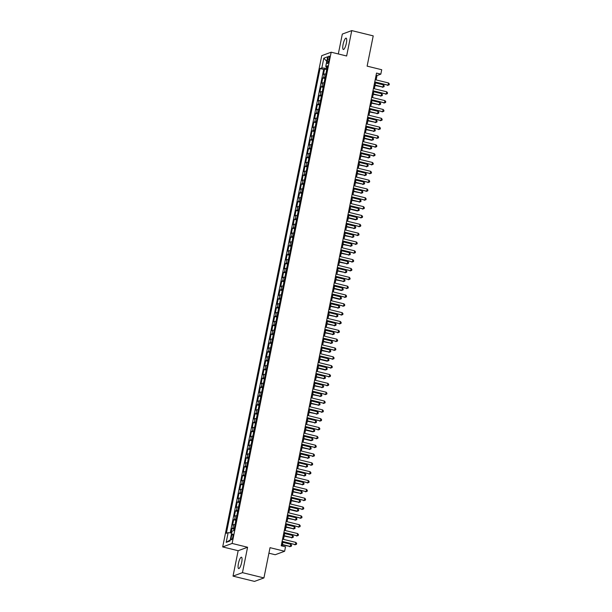 <?xml version="1.0" encoding="UTF-8"?>
<svg xmlns="http://www.w3.org/2000/svg" width="612" height="612" viewBox="0 0 612 612"><rect width="100%" height="100%" fill="white"/><g stroke="black" fill="none" stroke-linecap="round" stroke-linejoin="round"><path stroke-width="0.92" d="M241.694 562.298A5.845 1.461 -76.2 0 0 241.457 557.226A5.845 1.461 -76.2 0 0 238.428 563.499A5.845 1.461 -76.2 0 0 238.665 568.579A5.845 1.461 -76.2 0 0 241.694 562.298M346.354 43.223A5.845 1.461 -76.2 0 0 346.117 38.143A5.845 1.461 -76.2 0 0 343.095 44.424A5.845 1.461 -76.2 0 0 343.332 49.495A5.845 1.461 -76.2 0 0 346.354 43.223M232.912 536.617A2.922 0.727 -76.2 0 0 232.797 534.077A2.922 0.727 -76.2 0 0 231.282 537.214A2.922 0.727 -76.2 0 0 231.397 539.753A2.922 0.727 -76.2 0 0 232.912 536.617M268.913 553.187L275.193 554.732L284.626 551.259L285.513 546.837L281.222 545.782L376.533 73.088L380.825 74.144L381.72 69.73L367.123 66.142L373.221 35.879L351.755 30.6L342.322 34.073L338.314 53.955M233.027 576.122L254.493 581.4L263.925 577.927L242.459 572.648L247.585 547.25L232.124 543.448L222.692 546.921L238.152 550.716L233.027 576.122L242.459 572.648M232.124 543.448L331.176 52.204L321.744 55.669L222.692 546.921M325.852 74.044A3.657 0.589 -168.6 0 0 324.391 74.09L323.457 74.434L324.528 69.133L326.732 69.676M325.14 77.579A3.657 0.589 -168.6 0 0 323.679 77.625L322.746 77.969L324.949 78.512M322.746 77.969L321.683 83.27L322.608 82.926A3.657 0.589 -168.6 0 1 324.069 82.88M322.287 91.716A3.657 0.589 -168.6 0 0 320.826 91.762L319.9 92.106L320.963 86.805L323.174 87.348M320.504 100.552A3.657 0.589 -168.6 0 0 319.043 100.597L318.118 100.942L319.189 95.64L321.392 96.176M318.73 109.387A3.657 0.589 -168.6 0 0 317.268 109.433L316.335 109.778L317.406 104.476L319.609 105.012M316.947 118.223A3.657 0.589 -168.6 0 0 315.486 118.269L314.553 118.613L315.624 113.312L317.827 113.847M315.165 127.059A3.657 0.589 -168.6 0 0 313.704 127.105L312.77 127.441L313.841 122.14L316.044 122.683M313.382 135.895A3.657 0.589 -168.6 0 0 311.921 135.94L310.988 136.277L312.059 130.976L314.262 131.519M311.6 144.73A3.657 0.589 -168.6 0 0 310.139 144.776L309.205 145.113L310.276 139.811L312.48 140.355M309.817 153.566A3.657 0.589 -168.6 0 0 308.356 153.612L307.431 153.949L308.494 148.647L310.697 149.19M308.035 162.402A3.657 0.589 -168.6 0 0 306.574 162.448L305.648 162.784L306.711 157.483L308.922 158.026M306.252 171.238A3.657 0.589 -168.6 0 0 304.791 171.276L303.866 171.62L304.929 166.319L307.14 166.862M304.478 180.073A3.657 0.589 -168.6 0 0 303.009 180.112L302.083 180.456L303.154 175.154L305.357 175.698M302.695 188.909A3.657 0.589 -168.6 0 0 301.234 188.947L300.301 189.292L301.372 183.99L303.575 184.533M300.913 197.745A3.657 0.589 -168.6 0 0 299.452 197.783L298.518 198.127L299.589 192.826L301.793 193.369M299.13 206.581A3.657 0.589 -168.6 0 0 297.669 206.619L296.736 206.963L297.807 201.662L300.01 202.205M297.348 215.416A3.657 0.589 -168.6 0 0 295.887 215.455L294.953 215.799L296.024 210.497L298.228 211.041M295.565 224.252A3.657 0.589 -168.6 0 0 294.104 224.29L293.171 224.635L294.242 219.333L296.445 219.876M293.783 233.08A3.657 0.589 -168.6 0 0 292.322 233.126L291.396 233.47L292.459 228.169L294.67 228.712M292 241.916A3.657 0.589 -168.6 0 0 290.539 241.962L289.614 242.306L290.677 237.005L292.888 237.548M290.218 250.752A3.657 0.589 -168.6 0 0 288.757 250.798L287.831 251.142L288.902 245.84L291.105 246.384M288.443 259.587A3.657 0.589 -168.6 0 0 286.982 259.633L286.049 259.978L287.12 254.676L289.323 255.219M286.661 268.423A3.657 0.589 -168.6 0 0 285.2 268.469L284.266 268.813L285.337 263.512L287.541 264.055M284.878 277.259A3.657 0.589 -168.6 0 0 283.417 277.305L282.484 277.649L283.555 272.348L285.758 272.891M283.096 286.095A3.657 0.589 -168.6 0 0 281.635 286.141L280.701 286.485L281.772 281.183L283.976 281.719M281.313 294.93A3.657 0.589 -168.6 0 0 279.852 294.976L278.919 295.321L279.99 290.019L282.193 290.555M279.531 303.766A3.657 0.589 -168.6 0 0 278.07 303.812L277.144 304.156L278.208 298.855L280.411 299.39M277.749 312.602A3.657 0.589 -168.6 0 0 276.287 312.648L275.362 312.984L276.425 307.683L278.636 308.226M275.966 321.438A3.657 0.589 -168.6 0 0 274.505 321.484L273.579 321.82L274.65 316.519L276.853 317.062M274.191 330.273A3.657 0.589 -168.6 0 0 272.73 330.319L271.797 330.656L272.868 325.355L275.071 325.898M272.409 339.109A3.657 0.589 -168.6 0 0 270.948 339.155L270.014 339.492L271.085 334.19L273.289 334.733M270.626 347.945A3.657 0.589 -168.6 0 0 269.165 347.991L268.232 348.327L269.303 343.026L271.506 343.569M268.844 356.781A3.657 0.589 -168.6 0 0 267.383 356.819L266.45 357.163L267.52 351.862L269.724 352.405M267.062 365.616A3.657 0.589 -168.6 0 0 265.6 365.655L264.667 365.999L265.738 360.697L267.941 361.241M265.279 374.452A3.657 0.589 -168.6 0 0 263.818 374.49L262.892 374.835L263.956 369.533L266.159 370.076M263.497 383.288A3.657 0.589 -168.6 0 0 262.035 383.326L261.11 383.67L262.173 378.369L264.384 378.912M261.714 392.124A3.657 0.589 -168.6 0 0 260.253 392.162L259.327 392.506L260.391 387.205L262.602 387.748M259.939 400.959A3.657 0.589 -168.6 0 0 258.471 400.998L257.545 401.342L258.616 396.041L260.819 396.584M258.157 409.795A3.657 0.589 -168.6 0 0 256.696 409.833L255.762 410.178L256.833 404.876L259.037 405.419M256.374 418.623A3.657 0.589 -168.6 0 0 254.913 418.669L253.98 419.013L255.051 413.712L257.254 414.255M254.592 427.459A3.657 0.589 -168.6 0 0 253.131 427.505L252.198 427.849L253.269 422.548L255.472 423.091M252.81 436.295A3.657 0.589 -168.6 0 0 251.348 436.341L250.415 436.685L251.486 431.383L253.689 431.927M251.027 445.131A3.657 0.589 -168.6 0 0 249.566 445.176L248.633 445.521L249.704 440.219L251.907 440.762M249.245 453.966A3.657 0.589 -168.6 0 0 247.783 454.012L246.858 454.356L247.921 449.055L250.132 449.598M247.462 462.802A3.657 0.589 -168.6 0 0 246.001 462.848L245.075 463.192L246.139 457.891L248.35 458.434M245.687 471.638A3.657 0.589 -168.6 0 0 244.219 471.684L243.293 472.028L244.364 466.727L246.567 467.262M243.905 480.474A3.657 0.589 -168.6 0 0 242.444 480.519L241.511 480.864L242.582 475.562L244.785 476.098M242.123 489.309A3.657 0.589 -168.6 0 0 240.661 489.355L239.728 489.699L240.799 484.398L243.002 484.933M240.34 498.145A3.657 0.589 -168.6 0 0 238.879 498.191L237.946 498.528L239.017 493.226L241.22 493.769M238.558 506.981A3.657 0.589 -168.6 0 0 237.096 507.027L236.163 507.363L237.234 502.062L239.437 502.605M236.775 515.817A3.657 0.589 -168.6 0 0 235.314 515.862L234.381 516.199L235.452 510.898L237.655 511.441M234.993 524.652A3.657 0.589 -168.6 0 0 233.532 524.698L232.606 525.035L233.669 519.733L235.88 520.277M327.703 59.119L327.313 61.07A2.831 0.711 -76.2 0 0 327.428 63.526A2.831 0.711 -76.2 0 0 328.896 60.489L329.287 58.538A2.831 0.711 -76.2 0 0 329.172 56.082A2.831 0.711 -76.2 0 0 327.703 59.119L329.103 59.463M326.601 66.915L326.311 68.368L321.851 67.901L320.068 68.559L226.363 533.297L228.146 532.647L226.188 542.362L230.058 540.939L232.017 531.216L233.799 530.558L327.512 65.821L325.729 66.479L327.229 67.236M321.851 67.901L323.809 58.186L327.688 56.755L325.729 66.479M324.528 69.133L323.679 69.447L230.234 532.861M234.281 528.187A3.657 0.589 11.4 0 0 232.82 528.232L231.887 528.569L231.007 532.945M233.669 519.733L234.603 519.397A3.657 0.589 11.4 0 1 236.064 519.351M235.452 510.898L236.385 510.561A3.657 0.589 11.4 0 1 237.846 510.515M237.234 502.062L238.167 501.725A3.657 0.589 11.4 0 1 239.629 501.679M239.017 493.226L239.95 492.889A3.657 0.589 11.4 0 1 241.411 492.844M240.799 484.398L241.725 484.054A3.657 0.589 11.4 0 1 243.186 484.008M242.582 475.562L243.507 475.218A3.657 0.589 11.4 0 1 244.968 475.172M244.364 466.727L245.29 466.382A3.657 0.589 11.4 0 1 246.751 466.336M246.139 457.891L247.072 457.547A3.657 0.589 11.4 0 1 248.533 457.501M247.921 449.055L248.855 448.711A3.657 0.589 11.4 0 1 250.316 448.665M249.704 440.219L250.637 439.875A3.657 0.589 11.4 0 1 252.098 439.829M251.486 431.383L252.419 431.039A3.657 0.589 11.4 0 1 253.881 430.993M253.269 422.548L254.202 422.203A3.657 0.589 11.4 0 1 255.663 422.158M255.051 413.712L255.977 413.368A3.657 0.589 11.4 0 1 257.445 413.322M256.833 404.876L257.759 404.532A3.657 0.589 11.4 0 1 259.22 404.494M258.616 396.041L259.542 395.696A3.657 0.589 11.4 0 1 261.003 395.658M260.391 387.205L261.324 386.861A3.657 0.589 11.4 0 1 262.785 386.822M262.173 378.369L263.106 378.025A3.657 0.589 11.4 0 1 264.568 377.987M263.956 369.533L264.889 369.189A3.657 0.589 11.4 0 1 266.35 369.151M265.738 360.697L266.671 360.353A3.657 0.589 11.4 0 1 268.132 360.315M267.52 351.862L268.454 351.517A3.657 0.589 11.4 0 1 269.915 351.479M269.303 343.026L270.229 342.689A3.657 0.589 11.4 0 1 271.697 342.643M271.085 334.19L272.011 333.854A3.657 0.589 11.4 0 1 273.472 333.808M272.868 325.355L273.793 325.018A3.657 0.589 11.4 0 1 275.255 324.972M274.65 316.519L275.576 316.182A3.657 0.589 11.4 0 1 277.037 316.136M276.425 307.683L277.358 307.346A3.657 0.589 11.4 0 1 278.82 307.3M278.208 298.855L279.141 298.511A3.657 0.589 11.4 0 1 280.602 298.465M279.99 290.019L280.923 289.675A3.657 0.589 11.4 0 1 282.384 289.629M281.772 281.183L282.706 280.839A3.657 0.589 11.4 0 1 284.167 280.793M283.555 272.348L284.488 272.003A3.657 0.589 11.4 0 1 285.949 271.957M285.337 263.512L286.263 263.168A3.657 0.589 11.4 0 1 287.724 263.122M287.12 254.676L288.045 254.332A3.657 0.589 11.4 0 1 289.507 254.286M288.902 245.84L289.828 245.496A3.657 0.589 11.4 0 1 291.289 245.45M290.677 237.005L291.61 236.66A3.657 0.589 11.4 0 1 293.072 236.615M292.459 228.169L293.393 227.825A3.657 0.589 11.4 0 1 294.854 227.779M294.242 219.333L295.175 218.989A3.657 0.589 11.4 0 1 296.636 218.951M296.024 210.497L296.958 210.153A3.657 0.589 11.4 0 1 298.419 210.115M297.807 201.662L298.74 201.317A3.657 0.589 11.4 0 1 300.201 201.279M299.589 192.826L300.515 192.482A3.657 0.589 11.4 0 1 301.984 192.443M301.372 183.99L302.297 183.646A3.657 0.589 11.4 0 1 303.759 183.608M303.154 175.154L304.08 174.81A3.657 0.589 11.4 0 1 305.541 174.772M304.929 166.319L305.862 165.974A3.657 0.589 11.4 0 1 307.323 165.936M306.711 157.483L307.645 157.146A3.657 0.589 11.4 0 1 309.106 157.1M308.494 148.647L309.427 148.311A3.657 0.589 11.4 0 1 310.888 148.265M310.276 139.811L311.21 139.475A3.657 0.589 11.4 0 1 312.671 139.429M312.059 130.976L312.992 130.639A3.657 0.589 11.4 0 1 314.453 130.593M313.841 122.14L314.767 121.803A3.657 0.589 11.4 0 1 316.236 121.757M315.624 113.312L316.549 112.968A3.657 0.589 11.4 0 1 318.01 112.922M317.406 104.476L318.332 104.132A3.657 0.589 11.4 0 1 319.793 104.086M319.189 95.64L320.114 95.296A3.657 0.589 11.4 0 1 321.575 95.25M320.963 86.805L321.897 86.46A3.657 0.589 11.4 0 1 323.358 86.414M326.961 68.536L326.311 68.368M284.626 551.259L270.03 547.671L263.925 577.927M331.176 52.204L346.637 55.998L351.755 30.6M376.128 79.92L377.007 75.551L380.825 74.144M282.147 546.011L282.966 541.941M283.486 539.363L284.748 533.106M285.268 530.528L286.531 524.27M287.051 521.692L288.306 515.434M288.826 512.856L290.088 506.598M290.608 504.02L291.87 497.763M292.391 495.184L293.653 488.927M294.173 486.349L295.435 480.091M295.956 477.513L297.218 471.263M297.738 468.677L299 462.427M299.52 459.842L300.783 453.591M301.303 451.006L302.558 444.756M303.078 442.17L304.34 435.92M304.86 433.334L306.122 427.084M306.643 424.498L307.905 418.248M308.425 415.663L309.687 409.413M310.207 406.827L311.47 400.577M311.99 397.991L313.252 391.741M313.772 389.163L315.035 382.905M315.555 380.327L316.809 374.07M317.337 371.492L318.592 365.234M319.112 362.656L320.374 356.398M320.895 353.82L322.157 347.562M322.677 344.984L323.939 338.727M324.459 336.149L325.722 329.891M326.242 327.313L327.504 321.055M328.024 318.477L329.287 312.219M329.807 309.641L331.069 303.384M331.589 300.806L332.844 294.548M333.364 291.97L334.626 285.72M335.147 283.134L336.409 276.884M336.929 274.298L338.191 268.048M338.711 265.463L339.974 259.213M340.494 256.627L341.756 250.377M342.276 247.791L343.539 241.541M344.059 238.955L345.321 232.705M345.841 230.12L347.096 223.87M347.616 221.284L348.878 215.034M349.398 212.448L350.661 206.198M351.181 203.62L352.443 197.362M352.963 194.784L354.226 188.527M354.746 185.949L356.008 179.691M356.528 177.113L357.791 170.855M358.311 168.277L359.573 162.019M360.093 159.441L361.348 153.184M361.876 150.606L363.13 144.348M363.65 141.77L364.913 135.512M365.433 132.934L366.695 126.676M367.215 124.098L368.478 117.841M368.998 115.263L370.26 109.005M370.78 106.427L372.042 100.177M372.563 97.591L373.825 91.341M374.345 88.755L375.6 82.505M376.082 75.33L377.007 75.551M323.679 69.447L320.068 68.559M231.887 528.569L234.098 529.112M228.146 532.647L231.657 533.014M326.762 61.338L323.809 58.186M226.188 542.362L230.257 539.945M247.585 547.25L238.152 550.716M374.682 82.276L388.069 85.175L374.758 81.901M388.513 82.964L389.308 83.974L389.125 84.861L388.069 85.175L388.513 82.964L375.202 79.698M389.125 84.861L387.434 85.412M375.003 85.481L382.974 87.049L383.418 84.846L375.523 82.903M375.079 85.114L382.974 87.049L384.03 86.736L382.332 87.287M383.418 84.846L384.206 85.848L384.03 86.736M372.899 91.111L386.287 94.011L372.976 90.737M386.73 91.8L387.526 92.81L387.342 93.697L386.287 94.011L386.73 91.8L373.419 88.533M387.342 93.697L385.652 94.248M371.117 99.947L384.504 102.847L371.193 99.572M384.948 100.636L385.744 101.646L385.568 102.533L384.504 102.847L384.948 100.636L371.637 97.362M385.568 102.533L383.869 103.084M369.334 108.783L382.722 111.682L369.411 108.408M383.166 109.471L383.961 110.481L383.785 111.361L382.722 111.682L383.166 109.471L369.855 106.197M383.785 111.361L382.087 111.92M367.56 117.619L380.939 120.518L367.628 117.244M381.391 118.307L382.179 119.317L382.003 120.197L380.939 120.518L381.391 118.307L368.08 115.033M382.003 120.197L380.304 120.755M373.221 94.317L381.192 95.885L381.636 93.682L373.741 91.739M373.297 93.95L381.192 95.885L382.248 95.571L380.549 96.122M381.636 93.682L382.423 94.684L382.248 95.571M371.438 103.153L379.409 104.721L379.853 102.518L371.958 100.575M371.515 102.785L379.409 104.721L380.465 104.407L378.774 104.958M379.853 102.518L380.649 103.52L380.465 104.407M369.656 111.988L377.627 113.557L378.071 111.346L370.176 109.41M369.732 111.621L377.627 113.557L378.683 113.243L376.992 113.794M378.071 111.346L378.866 112.356L378.683 113.243M367.873 120.824L375.845 122.392L376.288 120.181L368.393 118.246M367.95 120.449L375.845 122.392L376.9 122.079L375.21 122.63M376.288 120.181L377.084 121.191L376.9 122.079M365.777 126.455L379.165 129.354L365.846 126.08M379.608 127.143L380.396 128.153L380.22 129.033L379.165 129.354L379.608 127.143L366.297 123.869M380.22 129.033L378.522 129.591M366.098 129.66L374.062 131.228L374.506 129.017L366.619 127.082M366.167 129.285L374.062 131.228L375.125 130.914L373.427 131.465M374.506 129.017L375.301 130.027L375.125 130.914M363.995 135.29L377.382 138.19L364.071 134.915M377.826 135.979L378.614 136.989L378.438 137.868L377.382 138.19L377.826 135.979L364.515 132.705M378.438 137.868L376.74 138.427M364.316 138.496L371.645 140.301L372.28 140.064L372.731 137.853L364.836 135.918M364.385 138.121L372.28 140.064L373.343 139.75L371.645 140.301M372.731 137.853L373.519 138.863L373.343 139.75M362.212 144.126L375.6 147.025L362.289 143.751M376.043 144.815L376.831 145.824L376.655 146.704L375.6 147.025L376.043 144.815L362.732 141.54M376.655 146.704L374.957 147.255M362.534 147.331L369.862 149.137L370.497 148.9L370.948 146.689L363.054 144.753M362.61 146.957L370.497 148.9L371.56 148.586L369.862 149.137M370.948 146.689L371.736 147.699L371.56 148.586M360.43 152.962L373.817 155.861L360.506 152.587M374.261 153.65L375.057 154.66L374.873 155.54L373.817 155.861L374.261 153.65L360.95 150.376M374.873 155.54L373.182 156.091M360.751 156.167L368.722 157.735L369.166 155.525L361.271 153.589M360.828 155.792L368.722 157.735L369.778 157.414L368.08 157.972M369.166 155.525L369.954 156.534L369.778 157.414M358.647 161.798L372.035 164.697L358.724 161.423M372.478 162.486L373.274 163.496L373.091 164.376L372.035 164.697L372.478 162.486L359.168 159.212M373.091 164.376L371.4 164.926M358.969 165.003L366.94 166.571L367.384 164.36L359.489 162.417M359.045 164.628L366.94 166.571L367.996 166.25L366.297 166.808M367.384 164.36L368.172 165.37L367.996 166.25M356.865 170.633L370.252 173.533L356.941 170.258M370.696 171.322L371.492 172.332L371.316 173.211L370.252 173.533L370.696 171.322L357.385 168.048M371.316 173.211L369.617 173.762M357.186 173.839L365.157 175.407L365.601 173.196L357.706 171.253M357.263 173.464L365.157 175.407L366.213 175.086L364.522 175.644M365.601 173.196L366.389 174.206L366.213 175.086M355.082 179.461L368.47 182.368L355.159 179.094M368.914 180.157L369.709 181.167L369.533 182.047L368.47 182.368L368.914 180.157L355.603 176.883M369.533 182.047L367.835 182.598M355.404 182.674L363.375 184.243L363.819 182.032L355.924 180.089M355.48 182.3L363.375 184.243L364.431 183.921L362.74 184.48M363.819 182.032L364.614 183.042L364.431 183.921M353.308 188.297L366.687 191.204L353.376 187.93M367.139 188.993L367.927 190.003L367.751 190.883L366.687 191.204L367.139 188.993L353.828 185.719M367.751 190.883L366.053 191.434M353.621 191.51L361.593 193.078L362.036 190.868L354.141 188.924M353.698 191.135L361.593 193.078L362.648 192.757L360.958 193.308M362.036 190.868L362.832 191.877L362.648 192.757M351.839 200.346L359.81 201.914L360.254 199.703L352.367 197.76M351.915 199.971L359.81 201.914L360.873 201.593L359.175 202.144M360.254 199.703L361.049 200.713L360.873 201.593M350.064 209.182L357.393 210.979L358.028 210.75L358.479 208.539L350.584 206.596M350.133 208.807L358.028 210.75L359.091 210.429L357.393 210.979M358.479 208.539L359.267 209.549L359.091 210.429M351.525 197.133L364.905 200.04L351.594 196.766M365.356 197.829L366.144 198.839L365.968 199.719L364.905 200.04L365.356 197.829L352.045 194.555M365.968 199.719L364.27 200.269M349.743 205.969L363.13 208.876L349.819 205.601M363.574 206.665L364.362 207.667L364.186 208.554L363.13 208.876L363.574 206.665L350.263 203.391M364.186 208.554L362.488 209.105M347.96 214.804L361.348 217.704L348.037 214.437M361.791 215.5L362.579 216.503L362.403 217.39L361.348 217.704L361.791 215.5L348.48 212.226M362.403 217.39L360.705 217.941M348.282 218.017L355.61 219.815L356.245 219.586L356.697 217.375L348.802 215.432M348.358 217.643L356.245 219.586L357.309 219.264L355.61 219.815M356.697 217.375L357.485 218.385L357.309 219.264M346.178 223.64L359.565 226.539L346.254 223.273M360.009 224.336L360.805 225.338L360.621 226.226L359.565 226.539L360.009 224.336L346.698 221.062M360.621 226.226L358.93 226.777M346.499 226.853L354.47 228.421L354.914 226.21L347.019 224.267M346.576 226.478L354.47 228.421L355.526 228.1L353.828 228.651M354.914 226.21L355.702 227.22L355.526 228.1M344.395 232.476L357.783 235.375L344.472 232.101M358.227 233.172L359.022 234.174L358.839 235.062L357.783 235.375L358.227 233.172L344.916 229.898M358.839 235.062L357.148 235.612M344.717 235.689L352.688 237.257L353.132 235.046L345.237 233.103M344.793 235.314L352.688 237.257L353.744 236.936L352.045 237.487M353.132 235.046L353.92 236.056L353.744 236.936M342.613 241.312L356 244.211L342.689 240.937M356.444 242.008L357.24 243.01L357.056 243.897L356 244.211L356.444 242.008L343.133 238.734M357.056 243.897L355.365 244.448M342.934 244.525L350.906 246.093L351.349 243.882L343.454 241.939M343.011 244.15L350.906 246.093L351.961 245.772L350.263 246.322M351.349 243.882L352.137 244.884L351.961 245.772M340.83 250.147L354.218 253.047L340.907 249.773M354.662 250.843L355.457 251.846L355.281 252.733L354.218 253.047L354.662 250.843L341.351 247.569M355.281 252.733L353.583 253.284M341.152 253.353L349.123 254.921L349.567 252.718L341.672 250.775M341.228 252.986L349.123 254.921L350.179 254.607L348.488 255.158M349.567 252.718L350.362 253.72L350.179 254.607M339.048 258.983L352.435 261.882L339.125 258.608M352.887 259.672L353.675 260.681L353.499 261.569L352.435 261.882L352.887 259.672L339.576 256.405M353.499 261.569L351.801 262.12M339.369 262.188L347.341 263.757L347.784 261.553L339.889 259.61M339.446 261.821L347.341 263.757L348.396 263.443L346.706 263.994M347.784 261.553L348.58 262.556L348.396 263.443M337.273 267.819L350.653 270.718L337.342 267.444M351.104 268.507L351.892 269.517L351.716 270.405L350.653 270.718L351.104 268.507L337.793 265.241M351.716 270.405L350.018 270.955M337.587 271.024L345.558 272.592L346.002 270.389L338.107 268.446M337.663 270.657L345.558 272.592L346.622 272.279L344.923 272.83M346.002 270.389L346.797 271.391L346.622 272.279M335.491 276.655L348.878 279.554L335.567 276.28M349.322 277.343L350.11 278.353L349.934 279.24L348.878 279.554L349.322 277.343L336.011 274.077M349.934 279.24L348.236 279.791M335.812 279.86L343.776 281.428L344.219 279.225L336.332 277.282M335.881 279.493L343.776 281.428L344.839 281.115L343.141 281.665M344.219 279.225L345.015 280.227L344.839 281.115M333.708 285.49L347.096 288.39L333.785 285.115M347.54 286.179L348.327 287.189L348.151 288.076L347.096 288.39L347.54 286.179L334.228 282.905M348.151 288.076L346.453 288.627M331.926 294.326L345.313 297.225L332.002 293.951M345.757 295.015L346.545 296.024L346.369 296.904L345.313 297.225L345.757 295.015L332.446 291.74M346.369 296.904L344.678 297.463M330.143 303.162L343.531 306.061L330.22 302.787M343.975 303.85L344.77 304.86L344.587 305.74L343.531 306.061L343.975 303.85L330.664 300.576M344.587 305.74L342.896 306.298M334.03 288.696L341.358 290.501L341.993 290.264L342.445 288.061L334.55 286.118M334.106 288.328L341.993 290.264L343.057 289.95L341.358 290.501M342.445 288.061L343.233 289.063L343.057 289.95M332.247 297.531L339.576 299.337L340.211 299.1L340.662 296.889L332.767 294.953M332.324 297.164L340.211 299.1L341.274 298.786L339.576 299.337M340.662 296.889L341.45 297.899L341.274 298.786M330.465 306.367L338.436 307.935L338.88 305.725L330.985 303.789M330.541 305.992L338.436 307.935L339.492 307.622L337.793 308.173M338.88 305.725L339.668 306.734L339.492 307.622M328.361 311.998L341.748 314.897L328.437 311.623M342.192 312.686L342.988 313.696L342.804 314.576L341.748 314.897L342.192 312.686L328.881 309.412M342.804 314.576L341.113 315.134M328.682 315.203L336.654 316.771L337.097 314.56L329.202 312.625M328.759 314.828L336.654 316.771L337.709 316.458L336.011 317.008M337.097 314.56L337.885 315.57L337.709 316.458M326.578 320.833L339.966 323.733L326.655 320.459M340.41 321.522L341.205 322.532L341.029 323.411L339.966 323.733L340.41 321.522L327.099 318.248M341.029 323.411L339.331 323.97M326.9 324.039L334.871 325.607L335.315 323.396L327.42 321.461M326.976 323.664L334.871 325.607L335.927 325.293L334.236 325.844M335.315 323.396L336.11 324.406L335.927 325.293M324.796 329.669L338.184 332.568L324.873 329.294M338.635 330.358L339.423 331.367L339.247 332.247L338.184 332.568L338.635 330.358L325.316 327.083M339.247 332.247L337.549 332.798M325.117 332.874L333.089 334.443L333.532 332.232L325.638 330.296M325.194 332.5L333.089 334.443L334.144 334.129L332.454 334.68M333.532 332.232L334.328 333.242L334.144 334.129M323.021 338.505L336.401 341.404L323.09 338.13M336.852 339.193L337.64 340.203L337.464 341.083L336.401 341.404L336.852 339.193L323.541 335.919M337.464 341.083L335.766 341.634M323.335 341.71L331.306 343.278L331.75 341.068L323.855 339.132M323.411 341.335L331.306 343.278L332.362 342.957L330.671 343.516M331.75 341.068L332.546 342.077L332.362 342.957M321.239 347.341L334.626 350.24L321.315 346.966M335.07 348.029L335.858 349.039L335.682 349.919L334.626 350.24L335.07 348.029L321.759 344.755M335.682 349.919L333.984 350.469M319.456 356.176L332.844 359.076L319.533 355.802M333.288 356.865L334.075 357.875L333.9 358.754L332.844 359.076L333.288 356.865L319.977 353.591M333.9 358.754L332.201 359.305M317.674 365.004L331.061 367.911L317.75 364.637M331.505 365.701L332.293 366.71L332.117 367.59L331.061 367.911L331.505 365.701L318.194 362.426M332.117 367.59L330.419 368.141M321.56 350.546L329.524 352.114L329.967 349.903L322.08 347.96M321.629 350.171L329.524 352.114L330.587 351.793L328.889 352.351M329.967 349.903L330.763 350.913L330.587 351.793M319.778 359.382L327.106 361.187L327.741 360.95L328.193 358.739L320.298 356.796M319.847 359.007L327.741 360.95L328.805 360.629L327.106 361.187M328.193 358.739L328.981 359.749L328.805 360.629M317.995 368.217L325.324 370.023L325.959 369.786L326.41 367.575L318.515 365.632M318.072 367.843L325.959 369.786L327.022 369.464L325.324 370.023M326.41 367.575L327.198 368.585L327.022 369.464M315.891 373.84L329.279 376.747L315.968 373.473M329.723 374.536L330.518 375.546L330.335 376.426L329.279 376.747L329.723 374.536L316.412 371.262M330.335 376.426L328.644 376.977M316.213 377.053L324.184 378.621L324.628 376.411L316.733 374.468M316.289 376.678L324.184 378.621L325.24 378.3L323.541 378.851M324.628 376.411L325.416 377.42L325.24 378.3M314.109 382.676L327.497 385.583L314.185 382.309M327.94 383.372L328.736 384.382L328.552 385.262L327.497 385.583L327.94 383.372L314.629 380.098M328.552 385.262L326.862 385.812M314.43 385.889L322.402 387.457L322.845 385.246L314.95 383.303M314.507 385.514L322.402 387.457L323.457 387.136L321.759 387.687M322.845 385.246L323.633 386.256L323.457 387.136M312.327 391.512L325.714 394.419L312.403 391.144M326.158 392.208L326.953 393.21L326.777 394.097L325.714 394.419L326.158 392.208L312.847 388.934M326.777 394.097L325.079 394.648M312.648 394.725L320.619 396.293L321.063 394.082L313.168 392.139M312.724 394.35L320.619 396.293L321.675 395.972L319.984 396.522M321.063 394.082L321.858 395.092L321.675 395.972M310.544 400.347L323.932 403.247L310.621 399.98M324.375 401.044L325.171 402.046L324.995 402.933L323.932 403.247L324.375 401.044L311.064 397.769M324.995 402.933L323.297 403.484M310.865 403.56L318.837 405.129L319.28 402.918L311.386 400.975M310.942 403.186L318.837 405.129L319.892 404.807L318.202 405.358M319.28 402.918L320.076 403.928L319.892 404.807M308.769 409.183L322.149 412.083L308.838 408.816M322.601 409.879L323.388 410.882L323.212 411.769L322.149 412.083L322.601 409.879L309.29 406.605M323.212 411.769L321.514 412.32M309.083 412.396L317.054 413.964L317.498 411.754L309.603 409.811M309.159 412.021L317.054 413.964L318.11 413.643L316.419 414.194M317.498 411.754L318.294 412.763L318.11 413.643M306.987 418.019L320.367 420.918L307.056 417.644M320.818 418.715L321.606 419.717L321.43 420.605L320.367 420.918L320.818 418.715L307.507 415.441M321.43 420.605L319.732 421.155M307.308 421.232L315.272 422.8L315.716 420.589L307.828 418.646M307.377 420.857L315.272 422.8L316.335 422.479L314.637 423.03M315.716 420.589L316.511 421.599L316.335 422.479M305.204 426.855L318.592 429.754L305.281 426.48M319.036 427.551L319.824 428.553L319.648 429.44L318.592 429.754L319.036 427.551L305.725 424.277M319.648 429.44L317.949 429.991M305.526 430.068L312.854 431.865L313.489 431.636L313.941 429.425L306.046 427.482M305.595 429.693L313.489 431.636L314.553 431.315L312.854 431.865M313.941 429.425L314.729 430.427L314.553 431.315M303.422 435.69L316.809 438.59L303.498 435.316M317.253 436.387L318.041 437.389L317.865 438.276L316.809 438.59L317.253 436.387L303.942 433.112M317.865 438.276L316.167 438.827M303.743 438.896L311.072 440.701L311.707 440.464L312.158 438.261L304.263 436.318M303.82 438.529L311.707 440.464L312.77 440.15L311.072 440.701M312.158 438.261L312.946 439.263L312.77 440.15M301.639 444.526L315.027 447.426L301.716 444.151M315.471 445.215L316.266 446.224L316.083 447.112L315.027 447.426L315.471 445.215L302.16 441.948M316.083 447.112L314.392 447.663M301.961 447.732L309.932 449.3L310.376 447.097L302.481 445.154M302.037 447.364L309.932 449.3L310.988 448.986L309.29 449.537M310.376 447.097L311.164 448.099L310.988 448.986M299.857 453.362L313.245 456.261L299.934 452.987M313.688 454.05L314.484 455.06L314.3 455.948L313.245 456.261L313.688 454.05L300.377 450.784M314.3 455.948L312.61 456.498M300.178 456.567L308.15 458.136L308.593 455.932L300.699 453.989M300.255 456.2L308.15 458.136L309.205 457.822L307.507 458.373M308.593 455.932L309.381 456.934L309.205 457.822M298.075 462.198L311.462 465.097L298.151 461.823M311.906 462.886L312.701 463.896L312.525 464.783L311.462 465.097L311.906 462.886L298.595 459.62M312.525 464.783L310.827 465.334M298.396 465.403L306.367 466.971L306.811 464.768L298.916 462.825M298.472 465.036L306.367 466.971L307.423 466.658L305.725 467.208M306.811 464.768L307.599 465.77L307.423 466.658M296.292 471.033L309.68 473.933L296.369 470.659M310.123 471.722L310.919 472.732L310.743 473.619L309.68 473.933L310.123 471.722L296.812 468.448M310.743 473.619L309.045 474.17M296.613 474.239L304.585 475.807L305.028 473.604L297.134 471.661M296.69 473.872L304.585 475.807L305.64 475.493L303.95 476.044M305.028 473.604L305.824 474.606L305.64 475.493M294.517 479.869L307.897 482.769L294.586 479.494M308.349 480.558L309.137 481.567L308.961 482.447L307.897 482.769L308.349 480.558L295.038 477.284M308.961 482.447L307.262 483.006M294.831 483.075L302.802 484.643L303.246 482.432L295.351 480.497M294.908 482.707L302.802 484.643L303.858 484.329L302.167 484.88M303.246 482.432L304.042 483.442L303.858 484.329M292.735 488.705L306.115 491.604L292.804 488.33M306.566 489.393L307.354 490.403L307.178 491.283L306.115 491.604L306.566 489.393L293.255 486.119M307.178 491.283L305.48 491.841M293.049 491.91L301.02 493.479L301.464 491.268L293.576 489.332M293.125 491.535L301.02 493.479L302.083 493.165L300.385 493.716M301.464 491.268L302.259 492.278L302.083 493.165M290.952 497.541L304.34 500.44L291.029 497.166M304.784 498.229L305.572 499.239L305.396 500.119L304.34 500.44L304.784 498.229L291.473 494.955M305.396 500.119L303.697 500.677M291.274 500.746L299.237 502.314L299.681 500.103L291.794 498.168M291.343 500.371L299.237 502.314L300.301 502.001L298.602 502.551M299.681 500.103L300.477 501.113L300.301 502.001M289.17 506.376L302.558 509.276L289.247 506.002M303.001 507.065L303.789 508.075L303.613 508.954L302.558 509.276L303.001 507.065L289.69 503.791M303.613 508.954L301.915 509.513M289.491 509.582L296.82 511.387L297.455 511.15L297.906 508.939L290.012 507.004M289.568 509.207L297.455 511.15L298.518 510.836L296.82 511.387M297.906 508.939L298.694 509.949L298.518 510.836M287.388 515.212L300.775 518.112L287.464 514.837M301.219 515.901L302.014 516.911L301.831 517.79L300.775 518.112L301.219 515.901L287.908 512.627M301.831 517.79L300.14 518.341M287.709 518.418L295.68 519.986L296.124 517.775L288.229 515.839M287.785 518.043L295.68 519.986L296.736 519.672L295.038 520.223M296.124 517.775L296.912 518.785L296.736 519.672M285.605 524.048L298.993 526.947L285.682 523.673M299.436 524.736L300.232 525.746L300.048 526.626L298.993 526.947L299.436 524.736L286.125 521.462M300.048 526.626L298.358 527.177M285.926 527.253L293.898 528.822L294.341 526.611L286.447 524.675M286.003 526.878L293.898 528.822L294.953 528.5L293.255 529.059M294.341 526.611L295.129 527.62L294.953 528.5M283.823 532.884L297.21 535.783L283.899 532.509M297.654 533.572L298.449 534.582L298.266 535.462L297.21 535.783L297.654 533.572L284.343 530.298M298.266 535.462L296.575 536.013M284.144 536.089L292.115 537.657L292.559 535.446L284.664 533.503M284.22 535.714L292.115 537.657L293.171 537.336L291.473 537.894M292.559 535.446L293.347 536.456L293.171 537.336M282.04 541.719L295.428 544.619L282.117 541.345M295.871 542.408L296.667 543.418L296.491 544.298L295.428 544.619L295.871 542.408L282.56 539.134M296.491 544.298L294.793 544.848M282.362 544.925L290.333 546.493L290.776 544.282L282.882 542.339M282.438 544.55L290.333 546.493L291.388 546.172L289.698 546.73M290.776 544.282L291.572 545.292L291.388 546.172M323.679 77.625L324.391 74.09M232.82 528.232L233.532 524.698M234.603 519.397L235.314 515.862M236.385 510.561L237.096 507.027M238.167 501.725L238.879 498.191M239.95 492.889L240.661 489.355M241.725 484.054L242.444 480.519M243.507 475.218L244.219 471.684M245.29 466.382L246.001 462.848M247.072 457.547L247.783 454.012M248.855 448.711L249.566 445.176M250.637 439.875L251.348 436.341M252.419 431.039L253.131 427.505M254.202 422.203L254.913 418.669M255.977 413.368L256.696 409.833M257.759 404.532L258.471 400.998M259.542 395.696L260.253 392.162M261.324 386.861L262.035 383.326M263.106 378.025L263.818 374.49M264.889 369.189L265.6 365.655M266.671 360.353L267.383 356.819M268.454 351.517L269.165 347.991M270.229 342.689L270.948 339.155M272.011 333.854L272.73 330.319M273.793 325.018L274.505 321.484M275.576 316.182L276.287 312.648M277.358 307.346L278.07 303.812M279.141 298.511L279.852 294.976M280.923 289.675L281.635 286.141M282.706 280.839L283.417 277.305M284.488 272.003L285.2 268.469M286.263 263.168L286.982 259.633M288.045 254.332L288.757 250.798M289.828 245.496L290.539 241.962M291.61 236.66L292.322 233.126M293.393 227.825L294.104 224.29M295.175 218.989L295.887 215.455M296.958 210.153L297.669 206.619M298.74 201.317L299.452 197.783M300.515 192.482L301.234 188.947M302.297 183.646L303.009 180.112M304.08 174.81L304.791 171.276M305.862 165.974L306.574 162.448M307.645 157.146L308.356 153.612M309.427 148.311L310.139 144.776M311.21 139.475L311.921 135.94M312.992 130.639L313.704 127.105M314.767 121.803L315.486 118.269M316.549 112.968L317.268 109.433M318.332 104.132L319.043 100.597M320.114 95.296L320.826 91.762M321.897 86.46L322.608 82.926M328.667 61.399L327.313 61.07"/></g></svg>
